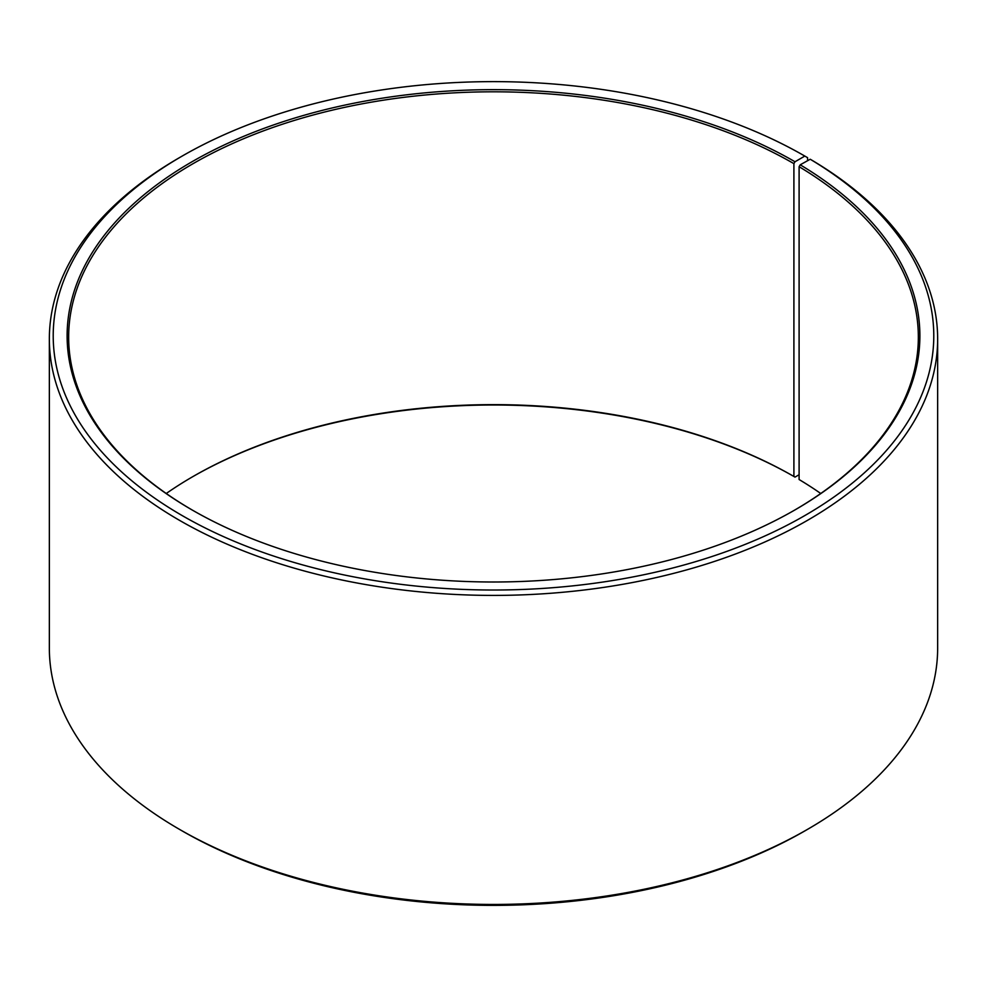 <?xml version="1.0" encoding="UTF-8"?>
<svg xmlns="http://www.w3.org/2000/svg" width="987" height="987" viewBox="0 0 987 987"><rect width="100%" height="100%" fill="white"/><g stroke="black" fill="none" stroke-linecap="round" stroke-linejoin="round"><path stroke-width="1.48" d="M810.216 159.24A440.288 254.202 180 0 1 801.185 517.644A440.288 254.202 180 0 1 180.362 514.523A440.288 254.202 180 0 1 182.163 156.082L179.437 157.661A444.15 256.423 180 0 0 49.35 338.985A444.15 256.423 180 0 0 493.5 595.408A444.15 256.423 180 0 0 937.65 338.985A444.15 256.423 180 0 0 812.992 160.856L810.216 159.24L800.21 164.817L799.1 166.704L799.1 479.522A424.842 245.282 180 0 1 820.752 493.5M799.1 166.704A424.842 245.282 180 0 1 918.342 337.085A424.842 245.282 180 0 1 794.461 510.205M192.539 510.205A424.842 245.282 180 0 1 68.658 337.085A424.842 245.282 180 0 1 330.916 110.482A424.842 245.282 180 0 1 793.906 163.645L793.906 476.474L795.004 477.103L799.1 474.735M166.248 493.5A424.842 245.282 180 0 1 193.094 476.474A424.842 245.282 180 0 1 793.906 476.474M192.539 476.795A426.384 246.17 180 0 1 795.004 477.103M937.65 338.985L937.65 648.015A444.15 256.423 180 0 1 807.563 829.339L804.837 830.918A440.288 254.202 180 0 1 182.163 830.918L179.437 829.339A444.15 256.423 180 0 1 49.35 648.015L49.35 338.985M807.563 829.339A444.15 256.423 180 0 1 179.437 829.339M807.563 160.721L807.563 157.661L804.824 156.082L795.004 161.757L793.906 163.645M182.163 156.082A440.288 254.202 180 0 1 804.824 156.082M800.21 164.817A426.384 246.17 180 0 1 795.004 509.897A426.384 246.17 180 0 1 191.996 509.897A426.384 246.17 180 0 1 192.009 161.757A426.384 246.17 180 0 1 795.004 161.757"/></g></svg>
